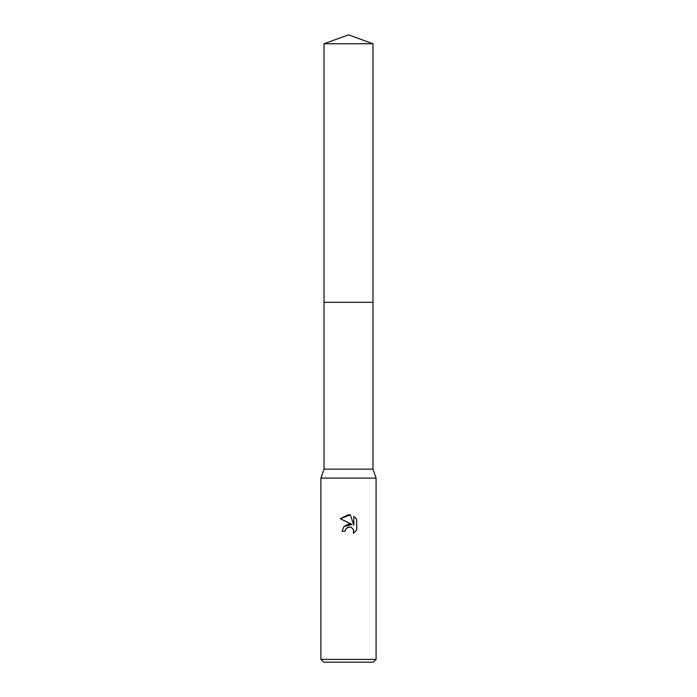 <?xml version="1.0" encoding="UTF-8"?>
<svg xmlns="http://www.w3.org/2000/svg" width="697" height="697" viewBox="0 0 697 697"><rect width="100%" height="100%" fill="white"/><g stroke="black" fill="none" stroke-linecap="round" stroke-linejoin="round"><path stroke-width="1.05" d="M324.027 43.754L372.973 43.754L348.5 34.85L324.027 43.754L324.035 469.133L372.965 469.133L376.075 478.098L376.075 659.397L320.925 659.397L323.687 662.15L373.313 662.15L376.075 659.397M324.035 469.133L320.925 478.098L376.075 478.098M345.059 531.297L342.157 531.297L343.952 526.47L348.5 524.057L352.011 524.475L340.31 518.707L348.5 514.674L350.277 514.865L353.849 525.155L353.849 516.338L356.69 519.213L356.69 530.086L353.396 533.24L353.527 529.589L351.149 527.202L348.5 526.976L345.52 529.302L345.059 531.297L345.346 529.685M350.277 514.865L340.31 518.707M356.69 519.213L353.849 516.338M352.011 524.475L343.996 526.418M345.52 529.302L347.777 527.202L351.149 527.202L353.527 529.589L353.396 533.24L356.69 530.086M324.027 302.315L372.973 302.315L372.965 469.133M372.973 43.754L372.973 302.315M320.925 478.098L320.925 659.397"/></g></svg>
